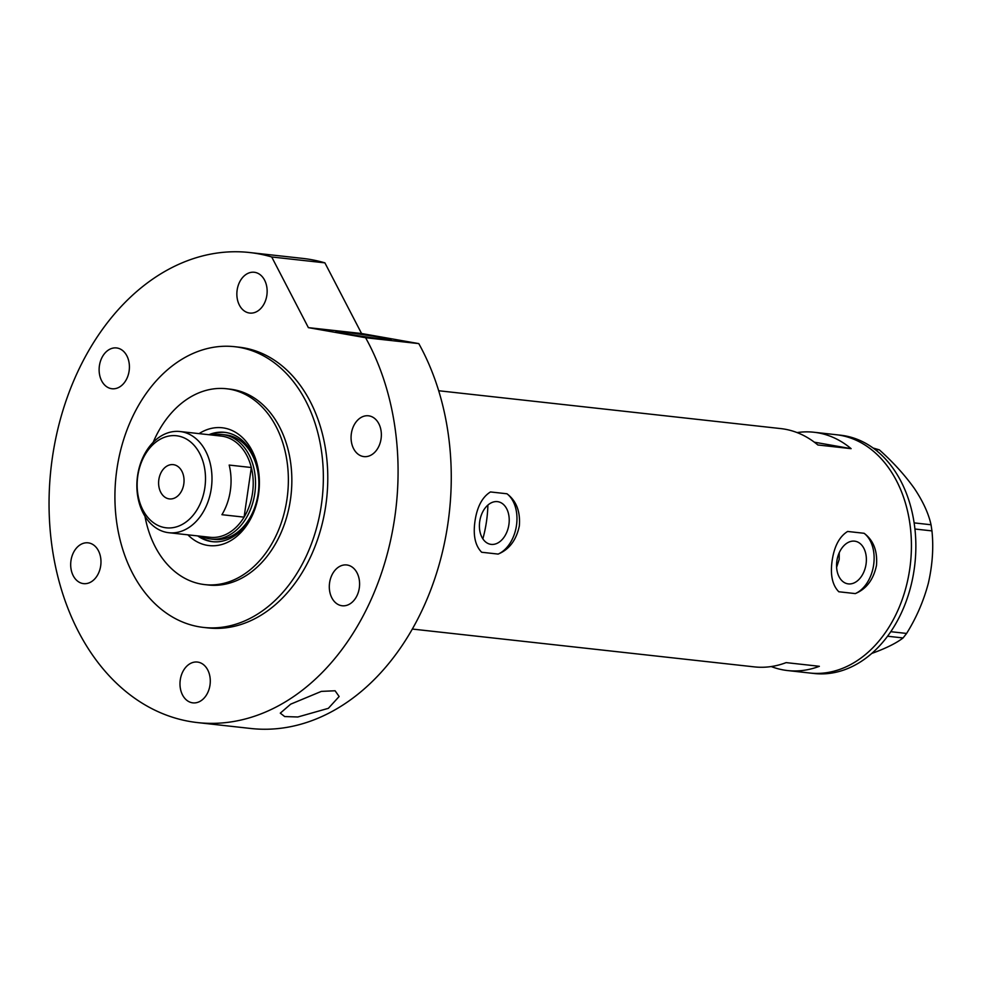 <?xml version="1.0" encoding="UTF-8"?>
<svg xmlns="http://www.w3.org/2000/svg" width="981" height="981" viewBox="0 0 981 981"><rect width="100%" height="100%" fill="white"/><g stroke="black" fill="none" stroke-linecap="round" stroke-linejoin="round"><path stroke-width="1.47" d="M508.894 524.627A21.607 14.654 100 0 0 498.066 501.732A21.607 14.654 100 0 0 479.721 521.402A21.607 14.654 100 0 0 490.561 544.296A21.607 14.654 100 0 0 508.894 524.627M866.051 564.136A21.607 14.654 100 0 0 855.211 541.242A21.607 14.654 100 0 0 836.879 560.911A21.607 14.654 100 0 0 847.707 583.805A21.607 14.654 100 0 0 866.051 564.136M836.609 567.325L839.184 559.403L839.233 552.732M832.158 560.568C830.11 574.78 832.329 585.167 838.816 591.764L855.309 593.591C866.431 588.968 873.495 579.599 876.474 565.473C877.639 551.077 873.519 540.347 864.102 533.284L847.621 531.457C839.429 536.57 834.279 546.27 832.158 560.568M475 521.07C472.952 535.27 475.172 545.669 481.671 552.254L498.152 554.081C509.286 549.458 516.337 540.09 519.329 525.963C520.482 511.567 516.362 500.837 506.956 493.774L490.463 491.947C482.284 497.06 477.122 506.76 475 521.07M771.238 666.553A119.878 88.02 -83.7 0 0 787.62 670.563A119.878 88.02 -83.7 0 0 819.368 666.295L786.124 662.616A119.878 88.02 96.3 0 1 754.377 666.884L412.327 629.054M909.718 569.152A119.878 88.02 96.3 0 1 809.779 673.015A119.878 88.02 -83.7 0 0 840.104 669.275A119.878 88.02 -83.7 0 0 911.41 542.971A119.878 88.02 -83.7 0 0 836.143 434.706A119.878 88.02 96.3 0 1 909.718 569.152M438.691 390.745L780.729 428.587A119.878 88.02 96.3 0 1 817.872 444.982L851.116 448.66A119.878 88.02 -83.7 0 0 813.972 432.253A119.878 88.02 -83.7 0 0 797.112 432.584M814.34 442.186L851.116 448.66M498.152 554.081A32.839 22.269 100 0 0 516.472 525.46A32.839 22.269 100 0 0 506.956 493.774M855.309 593.591A32.839 22.269 100 0 0 873.63 564.97A32.839 22.269 100 0 0 864.102 533.284M787.62 670.563L814.218 673.506A119.878 88.02 -83.7 0 0 844.543 669.765A119.878 88.02 -83.7 0 0 915.837 543.462A119.878 88.02 -83.7 0 0 840.57 435.196L813.972 432.253M873.115 448.023L879.332 449.85C893.115 462.186 904.764 475.012 914.267 488.305C922.986 501.365 928.578 513.517 931.043 524.761L931.95 530.893C933.691 547.545 932.49 564.982 928.357 583.18C923.612 601.059 916.364 617.809 906.603 633.444L903.072 637.944C896.622 642.947 886.812 647.889 873.617 652.77L871.766 653.42M879.332 449.85L874.917 449.359M914.133 522.885L931.043 524.761M931.95 530.893L914.93 529.017M890.773 631.69L906.603 633.444M903.072 637.944L887.56 636.228M199.082 433.627A59.277 43.532 96.3 0 1 243.484 438.605A59.277 43.532 96.3 0 1 258.555 494.24A59.277 43.532 96.3 0 1 187.886 534.829M197.721 535.92A55.01 40.393 -83.7 0 0 212.485 541.684A55.01 40.393 -83.7 0 0 258.346 494.019A55.01 40.393 -83.7 0 0 224.588 432.327A55.01 40.393 -83.7 0 0 208.916 434.718M210.989 539.035L214.312 539.403A52.545 38.578 -83.7 0 0 258.113 493.872A52.545 38.578 -83.7 0 0 225.863 434.939L222.54 434.571A52.545 38.578 96.3 0 1 254.79 493.504A52.545 38.578 96.3 0 1 210.989 539.035A52.545 38.578 96.3 0 1 201.657 536.349M225.36 432.413A55.01 40.393 -83.7 0 0 210.461 434.89M487.9 505.08A105.102 77.168 96.3 0 1 486.466 521.634A105.102 77.168 96.3 0 1 482.86 538.839M144.98 516.3A98.529 72.349 -83.7 0 0 204.821 584.615A98.529 72.349 -83.7 0 0 286.967 499.255A98.529 72.349 -83.7 0 0 226.488 388.746A98.529 72.349 -83.7 0 0 153.159 442.345M199.266 536.092A55.01 40.393 -83.7 0 0 213.257 541.757M137.806 475.871A46.315 34.004 -83.7 0 0 164.649 527.582A46.315 34.004 -83.7 0 0 204.845 487.692A46.315 34.004 -83.7 0 0 178.015 435.981A46.315 34.004 -83.7 0 0 137.806 475.871M211.271 488.612A50.902 37.376 96.3 0 1 168.83 532.72A50.902 37.376 96.3 0 1 137.585 475.626A50.902 37.376 96.3 0 1 180.026 431.53A50.902 37.376 96.3 0 1 211.271 488.612M183.803 483.976A17.241 12.655 -83.7 0 0 173.22 464.638A17.241 12.655 -83.7 0 0 158.848 479.574A17.241 12.655 -83.7 0 0 169.431 498.912A17.241 12.655 -83.7 0 0 183.803 483.976M168.83 532.72L210.057 537.281A50.902 37.376 -83.7 0 0 244.085 517.146A50.902 37.376 -83.7 0 0 252.497 493.173A50.902 37.376 -83.7 0 0 251.332 467.52A50.902 37.376 -83.7 0 0 221.252 436.079L180.026 431.53M221.927 514.694L244.085 517.146L251.332 467.52L229.174 465.068A50.902 37.376 -83.7 0 1 230.339 490.721A50.902 37.376 -83.7 0 1 221.927 514.694M212.84 435.159A52.545 38.578 96.3 0 1 222.54 434.571M344.748 333.54A27.922 0.895 -171.7 0 1 335.956 331.59A27.922 0.895 -171.7 0 1 352.633 333.197A27.922 0.895 -171.7 0 1 382.418 337.709A27.922 0.895 -171.7 0 1 391.211 339.647A27.922 0.895 -171.7 0 1 374.546 338.053A27.922 0.895 -171.7 0 1 344.748 333.54M328.353 708.331L297.832 716.988L284.686 716.559L280.296 713.15L290.683 704.162L321.363 691.384L335.085 690.771L339.144 696.51L328.353 708.331M204.821 584.615L208.303 585.007A98.529 72.349 -83.7 0 0 290.45 499.636A98.529 72.349 -83.7 0 0 229.971 389.138L226.488 388.746M321.351 505.08A141.227 103.692 -83.7 0 0 234.655 346.698A141.227 103.692 -83.7 0 0 116.923 469.053A141.227 103.692 -83.7 0 0 203.607 627.435A141.227 103.692 -83.7 0 0 321.351 505.08M203.607 627.435L208.033 627.926A141.227 103.692 -83.7 0 0 325.778 505.571A141.227 103.692 -83.7 0 0 239.094 347.188L234.655 346.698M394.718 517.723A236.47 173.625 -83.7 0 0 365.594 337.722L418.789 343.608A236.47 173.625 -83.7 0 1 447.9 523.609A236.47 173.625 -83.7 0 1 250.756 728.478L197.561 722.592A236.47 173.625 -83.7 0 0 394.718 517.723M249.566 252.522L302.761 258.408A236.47 173.625 -83.7 0 1 324.895 262.859L271.712 256.973A236.47 173.625 -83.7 0 0 249.566 252.522A236.47 173.625 -83.7 0 0 52.41 457.391A236.47 173.625 -83.7 0 0 197.561 722.592M237.144 290.045A20.527 15.071 -83.7 0 0 249.738 313.062A20.527 15.071 -83.7 0 0 266.857 295.281A20.527 15.071 -83.7 0 0 254.251 272.264A20.527 15.071 -83.7 0 0 237.144 290.045M351.357 433.577A20.527 15.071 -83.7 0 0 363.951 456.606A20.527 15.071 -83.7 0 0 381.069 438.814A20.527 15.071 -83.7 0 0 368.476 415.797A20.527 15.071 -83.7 0 0 351.357 433.577M329.591 582.751A20.527 15.071 -83.7 0 0 342.197 605.768A20.527 15.071 -83.7 0 0 359.304 587.987A20.527 15.071 -83.7 0 0 346.71 564.958A20.527 15.071 -83.7 0 0 329.591 582.751M180.271 679.833A20.527 15.071 -83.7 0 0 192.877 702.862A20.527 15.071 -83.7 0 0 209.995 685.069A20.527 15.071 -83.7 0 0 197.389 662.052A20.527 15.071 -83.7 0 0 180.271 679.833M70.975 560.617A20.527 15.071 -83.7 0 0 83.569 583.634A20.527 15.071 -83.7 0 0 100.687 565.853A20.527 15.071 -83.7 0 0 88.094 542.836A20.527 15.071 -83.7 0 0 70.975 560.617M99.412 365.717A20.527 15.071 -83.7 0 0 112.006 388.746A20.527 15.071 -83.7 0 0 129.124 370.953A20.527 15.071 -83.7 0 0 116.518 347.936A20.527 15.071 -83.7 0 0 99.412 365.717M271.712 256.973L308.377 327.642L365.594 337.722M324.895 262.859L361.572 333.515L418.789 343.608M361.572 333.515L308.377 327.642"/></g></svg>
